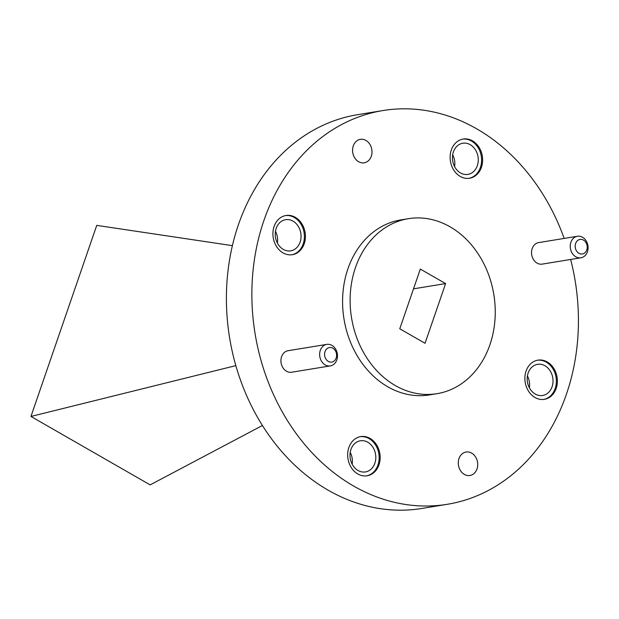 <?xml version="1.0" encoding="UTF-8"?>
<svg xmlns="http://www.w3.org/2000/svg" width="619" height="619" viewBox="0 0 619 619"><rect width="100%" height="100%" fill="white"/><g stroke="black" fill="none" stroke-linecap="round" stroke-linejoin="round"><path stroke-width="0.93" d="M578.935 253.287A7.358 5.981 80.7 0 0 586.781 249.898A7.358 5.981 80.7 0 0 583.469 240.102A7.358 5.981 80.7 0 0 575.624 243.491A7.358 5.981 80.7 0 0 578.935 253.287M582.525 237.263A10.902 8.867 -99.3 0 1 588.05 248.761A10.902 8.867 -99.3 0 1 580.924 257.79A10.902 8.867 -99.3 0 1 575.802 256.792A10.902 8.867 -99.3 0 1 570.277 245.294A10.902 8.867 -99.3 0 1 577.403 236.265A10.902 8.867 -99.3 0 1 582.525 237.263M328.325 361.403A7.358 5.981 80.7 0 0 336.171 358.014A7.358 5.981 80.7 0 0 332.86 348.226A7.358 5.981 80.7 0 0 325.014 351.607A7.358 5.981 80.7 0 0 328.325 361.403M331.916 345.379A10.902 8.867 -99.3 0 1 337.44 356.877A10.902 8.867 -99.3 0 1 330.314 365.906A10.902 8.867 -99.3 0 1 325.192 364.908A10.902 8.867 -99.3 0 1 319.667 353.41A10.902 8.867 -99.3 0 1 326.793 344.381A10.902 8.867 -99.3 0 1 331.916 345.379M326.793 344.381L288.083 350.71A10.902 8.867 80.7 0 0 280.956 359.747A10.902 8.867 80.7 0 0 286.481 371.238A10.902 8.867 80.7 0 0 291.603 372.236L330.314 365.906M577.403 236.265L538.692 242.594A10.902 8.867 80.7 0 0 531.566 251.631A10.902 8.867 80.7 0 0 537.091 263.121A10.902 8.867 80.7 0 0 542.213 264.12L580.924 257.79M547.25 361.953A19.862 16.148 80.7 0 0 537.926 360.142A19.862 16.148 80.7 0 0 524.943 376.584A19.862 16.148 80.7 0 0 535.009 397.522A19.862 16.148 80.7 0 0 544.333 399.34A19.862 16.148 80.7 0 0 557.317 382.89A19.862 16.148 80.7 0 0 547.25 361.953M543.822 399.41A19.862 16.148 80.7 0 0 556.319 382.743A19.862 16.148 80.7 0 0 546.237 362.123A19.862 16.148 80.7 0 0 537.416 360.235M295.286 217.315A19.862 16.148 80.7 0 0 285.963 215.497A19.862 16.148 80.7 0 0 272.979 231.947A19.862 16.148 80.7 0 0 283.045 252.877A19.862 16.148 80.7 0 0 292.369 254.695A19.862 16.148 80.7 0 0 305.353 238.253A19.862 16.148 80.7 0 0 295.286 217.315M291.858 254.773A19.862 16.148 80.7 0 0 304.355 238.106A19.862 16.148 80.7 0 0 294.273 217.478A19.862 16.148 80.7 0 0 285.452 215.59M472.498 140.861A19.862 16.148 80.7 0 0 463.167 139.043A19.862 16.148 80.7 0 0 450.191 155.493A19.862 16.148 80.7 0 0 460.25 176.43A19.862 16.148 80.7 0 0 469.581 178.249A19.862 16.148 80.7 0 0 482.557 161.799A19.862 16.148 80.7 0 0 472.498 140.861M469.07 178.318A19.862 16.148 80.7 0 0 481.559 161.652A19.862 16.148 80.7 0 0 471.477 141.031A19.862 16.148 80.7 0 0 462.656 139.136M370.046 438.407A19.862 16.148 80.7 0 0 360.715 436.588A19.862 16.148 80.7 0 0 347.739 453.038A19.862 16.148 80.7 0 0 357.797 473.968A19.862 16.148 80.7 0 0 367.129 475.787A19.862 16.148 80.7 0 0 380.105 459.344A19.862 16.148 80.7 0 0 370.046 438.407M366.618 475.864A19.862 16.148 80.7 0 0 379.107 459.197A19.862 16.148 80.7 0 0 369.025 438.569A19.862 16.148 80.7 0 0 360.212 436.681M471.67 453.116A11.877 9.656 80.7 0 0 466.092 452.025A11.877 9.656 80.7 0 0 458.323 461.867A11.877 9.656 80.7 0 0 464.343 474.394A11.877 9.656 80.7 0 0 469.922 475.477A11.877 9.656 80.7 0 0 477.69 465.643A11.877 9.656 80.7 0 0 471.67 453.116M365.953 140.443A11.877 9.656 80.7 0 0 360.366 139.36A11.877 9.656 80.7 0 0 352.606 149.194A11.877 9.656 80.7 0 0 358.625 161.721A11.877 9.656 80.7 0 0 364.204 162.805A11.877 9.656 80.7 0 0 371.965 152.97A11.877 9.656 80.7 0 0 365.953 140.443M395.348 385.575A88.664 72.09 80.7 0 0 436.999 393.684A88.664 72.09 80.7 0 0 494.937 320.263A88.664 72.09 80.7 0 0 450.021 226.794A88.664 72.09 80.7 0 0 408.378 218.685A88.664 72.09 80.7 0 0 350.431 292.106A88.664 72.09 80.7 0 0 395.348 385.575M408.378 218.685L400.833 219.915A88.664 72.09 80.7 0 0 342.895 293.344A88.664 72.09 80.7 0 0 387.811 386.805A88.664 72.09 80.7 0 0 429.454 394.914L436.999 393.684M564.172 238.431A199.488 162.209 80.7 0 0 476.653 128.798A199.488 162.209 80.7 0 0 382.952 110.546L357.48 114.708A199.488 162.209 80.7 0 0 227.111 279.912A199.488 162.209 80.7 0 0 328.178 490.202A199.488 162.209 80.7 0 0 421.879 508.454L447.344 504.292A199.488 162.209 80.7 0 0 570.641 259.469M382.952 110.546A199.488 162.209 80.7 0 0 252.583 275.749A199.488 162.209 80.7 0 0 353.642 486.039A199.488 162.209 80.7 0 0 447.344 504.292M544.975 365.775A15.784 12.829 80.7 0 0 537.563 364.328A15.784 12.829 80.7 0 0 527.249 377.397A15.784 12.829 80.7 0 0 535.242 394.032A15.784 12.829 80.7 0 0 542.654 395.479A15.784 12.829 80.7 0 0 552.968 382.41A15.784 12.829 80.7 0 0 544.975 365.775M293.011 221.13A15.784 12.829 80.7 0 0 285.599 219.691A15.784 12.829 80.7 0 0 275.285 232.759A15.784 12.829 80.7 0 0 283.278 249.395A15.784 12.829 80.7 0 0 290.69 250.842A15.784 12.829 80.7 0 0 301.004 237.766A15.784 12.829 80.7 0 0 293.011 221.13M470.223 144.684A15.784 12.829 80.7 0 0 462.811 143.237A15.784 12.829 80.7 0 0 452.497 156.305A15.784 12.829 80.7 0 0 460.49 172.941A15.784 12.829 80.7 0 0 467.902 174.388A15.784 12.829 80.7 0 0 478.216 161.319A15.784 12.829 80.7 0 0 470.223 144.684M367.771 442.221A15.784 12.829 80.7 0 0 360.359 440.782A15.784 12.829 80.7 0 0 350.045 453.851A15.784 12.829 80.7 0 0 358.037 470.486A15.784 12.829 80.7 0 0 365.45 471.933A15.784 12.829 80.7 0 0 375.764 458.857A15.784 12.829 80.7 0 0 367.771 442.221M352.157 464.188A15.784 12.829 80.7 0 0 350.222 452.357M454.609 166.643A15.784 12.829 80.7 0 0 452.675 154.812M277.397 243.097A15.784 12.829 80.7 0 0 275.463 231.266M529.361 387.734A15.784 12.829 80.7 0 0 527.427 375.903M399.766 328.782L425.044 343.29L445.603 283.587L420.324 269.079L399.766 328.782M413.523 288.833L445.603 283.587M235.847 365.628L30.95 416.455L96.742 225.378L232.404 245.65M30.95 416.455L150.138 484.878L262.425 425.501"/></g></svg>

